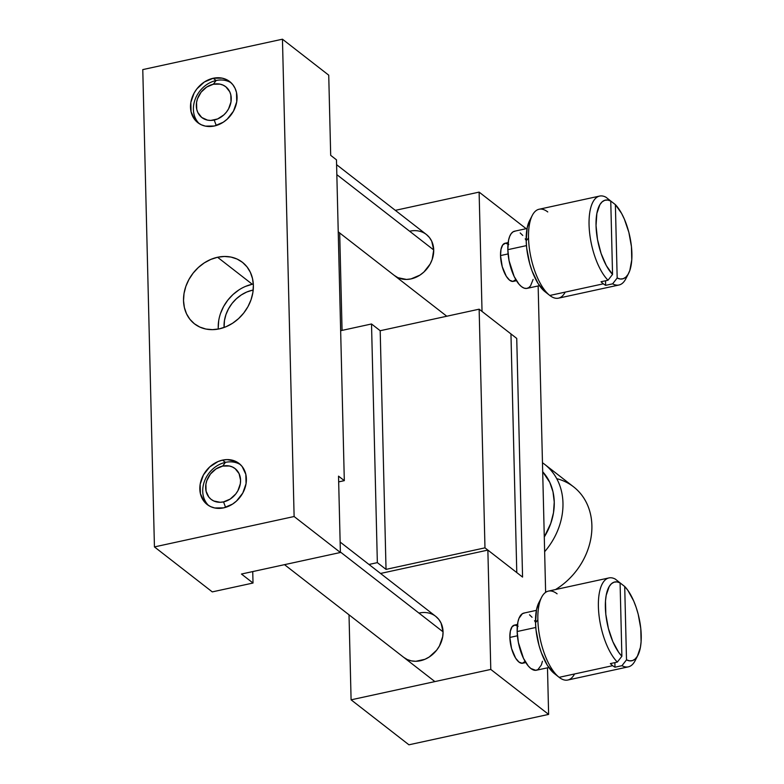 <?xml version="1.0" encoding="UTF-8"?>
<svg xmlns="http://www.w3.org/2000/svg" width="784" height="784" viewBox="0 0 784 784"><rect width="100%" height="100%" fill="white"/><g stroke="black" fill="none" stroke-linecap="round" stroke-linejoin="round"><path stroke-width="1.18" d="M377.349 562.638L386.032 569.38L380.191 330.721L371.518 323.978L377.349 562.638L368.97 564.46L377.349 562.638L371.518 323.978L340.648 330.701L371.518 323.978L380.191 330.721L386.032 569.38L377.349 562.638M516.783 572.585L484.973 547.849L386.032 569.38L484.973 547.849L479.142 309.19L380.191 330.721L479.142 309.19L484.973 547.849L516.783 572.585L510.952 333.925L479.142 309.19L510.952 333.925L516.783 572.585L510.952 333.925L516.783 572.585L522.565 577.083L516.734 338.423L510.952 333.925L516.734 338.423L522.565 577.083L516.783 572.585M208.652 505.562A25.999 21.482 127.9 0 1 202.723 491.303A25.999 21.482 -52.1 0 0 208.662 505.562M435.826 616.44L438.805 619.419L441.059 623.084L443.048 631.826L340.383 551.995L443.048 631.826L442.715 636.579L439.452 645.938L436.649 650.191L429.22 657.002L424.889 659.315L415.804 661.294L411.404 660.883L407.317 659.55L403.721 657.355M225.576 507.366L223.548 501.887A19.502 16.111 127.9 0 1 205.653 487.785A19.502 16.111 127.9 0 1 222.676 466.088L225.42 462.374A25.999 21.482 -52.1 0 0 202.723 491.303A25.999 21.482 127.9 0 1 225.42 462.374L222.676 466.088L216.031 468.91L210.455 474.016L206.809 480.651L205.898 484.228L206.074 491.205L208.838 497.095L211.072 499.33L213.777 500.986L220.137 502.289L223.548 501.887L230.202 499.075L235.768 493.959L237.875 490.774L240.325 483.757L240.57 480.19L239.081 473.624L235.151 468.646L232.446 466.99L229.389 466L222.676 466.088A19.502 16.111 127.9 0 1 240.57 480.19A19.502 16.111 127.9 0 1 223.548 501.887L225.576 507.366M240.463 464.657A25.999 21.482 -52.1 0 0 225.42 462.374A25.999 21.482 127.9 0 1 240.463 464.657M199.322 123.715A25.999 21.482 127.9 0 1 193.393 109.446A25.999 21.482 -52.1 0 0 199.322 123.715M426.486 234.583L429.475 237.572L431.729 241.227L433.719 249.969L336.836 174.646L433.719 249.969L432.17 259.494L430.122 264.081L423.86 272.068L419.891 275.145L411.022 278.908L406.465 279.437L397.988 277.703L394.391 275.498M216.247 125.509L214.218 120.03A19.502 16.111 127.9 0 1 196.323 105.938A19.502 16.111 127.9 0 1 213.346 84.231L216.09 80.517A25.999 21.482 -52.1 0 0 193.393 109.446A25.999 21.482 127.9 0 1 216.09 80.517L213.346 84.231L206.692 87.053L201.125 92.159L197.48 98.794L196.568 102.371L196.745 109.348L197.813 112.494L201.743 117.482L207.505 120.128L210.808 120.432L217.619 118.952L223.842 114.905L226.439 112.102L228.546 108.917L230.996 101.9L230.819 94.913L229.741 91.777L225.821 86.789L223.117 85.142L220.059 84.143L213.346 84.231A19.502 16.111 127.9 0 1 231.241 98.333A19.502 16.111 127.9 0 1 214.218 120.03L216.247 125.509M231.133 82.81A25.999 21.482 -52.1 0 0 216.09 80.517A25.999 21.482 127.9 0 1 231.133 82.8M565.205 292.118A45.501 18.228 -102.3 0 1 549.8 295.47L603.347 283.818A45.501 18.228 -102.3 0 0 605.65 285.347L605.542 280.76L605.65 285.347L612.637 283.828L617.175 278.006L615.381 204.634L617.175 278.006L620.291 279.006L623.202 278.722L625.808 277.173L628.033 274.41L629.807 270.509L631.767 259.867L631.443 246.607L628.876 232.436L624.387 219.177L621.604 213.434L615.381 204.634L610.53 200.861L615.381 204.634A40.307 16.141 -102.3 0 1 631.894 253.467A40.307 16.141 -102.3 0 1 628.572 273.44A40.307 16.141 -102.3 0 1 617.175 278.006L612.637 283.828L605.65 285.347A45.501 18.228 -102.3 0 1 603.347 283.818L549.8 295.47A45.501 18.228 77.7 0 0 558.453 298.175L618.988 285.004A45.501 18.228 -102.3 0 1 612.637 283.828A45.501 18.228 77.7 0 0 625.799 278.83L628.572 273.44M627.102 275.772A45.501 18.228 -102.3 0 1 618.988 285.004M545.027 291.717L538.098 283.563L532.081 271.019L529.719 263.679L526.711 248.263L526.191 240.786L528.534 237.973L526.191 240.786A40.307 16.141 77.7 0 0 544.939 291.648L549.702 295.392A45.501 18.228 -102.3 0 1 528.534 237.973A45.501 18.228 -102.3 0 1 532.287 215.414A45.501 18.228 -102.3 0 1 547.761 211.945M599.633 196.069A45.501 18.228 -102.3 0 1 605.983 197.245A45.501 18.228 77.7 0 0 589.068 224.792A45.501 18.228 77.7 0 0 608.012 280.231L601.024 281.75A45.501 18.228 -102.3 0 0 603.347 283.818A45.501 18.228 -102.3 0 1 601.024 281.75L608.012 280.231A45.501 18.228 -102.3 0 1 589.509 231.927A45.501 18.228 -102.3 0 1 599.633 196.069L539.098 209.25A45.501 18.228 77.7 0 0 528.534 237.973A45.501 18.228 77.7 0 0 549.8 295.47A45.501 18.228 -102.3 0 1 549.702 295.392M533.12 279.418L530.513 285.935L528.622 287.738L526.427 288.463L524.026 288.1L521.497 286.64L518.949 284.151L514.157 276.497L509.071 260.719L507.826 249.675L526.456 245.617L507.826 249.675A29.253 11.721 77.7 0 0 527.064 288.375L539.49 285.67M515.774 279.574L512.922 281.446L509.639 280.221L506.288 276.282L502.23 266.658L500.525 255.574L508.081 253.928L500.525 255.574A19.502 7.811 77.7 0 0 513.353 281.378L516.46 280.701M574.545 673.975A45.501 18.228 -102.3 0 1 559.129 677.327L612.676 665.675A45.501 18.228 -102.3 0 0 614.989 667.204L614.872 662.617L614.989 667.204L621.967 665.685L626.504 659.854L624.711 586.491L626.504 659.854L629.621 660.853L632.531 660.579L635.138 659.03L637.363 656.267L640.401 647.466L641.096 641.724L640.773 628.464L638.205 614.293L636.177 607.443L633.727 601.034L627.896 590.391L624.711 586.491L619.86 582.718L624.711 586.491A40.307 16.141 -102.3 0 1 641.224 635.314A40.307 16.141 -102.3 0 1 637.902 655.297A40.307 16.141 -102.3 0 1 626.504 659.854L621.967 665.685L614.989 667.204A45.501 18.228 -102.3 0 1 612.676 665.675L559.129 677.327A45.501 18.228 77.7 0 0 567.792 680.032L628.317 666.851A45.501 18.228 -102.3 0 1 621.967 665.685A45.501 18.228 77.7 0 0 635.128 660.687L637.902 655.297M636.441 657.629A45.501 18.228 -102.3 0 1 628.317 666.851M554.357 673.574L547.428 665.42L541.421 652.876L539.049 645.536L536.05 630.12L535.521 622.633L537.863 619.821L535.521 622.633A40.307 16.141 77.7 0 0 554.268 673.495L559.031 677.249A45.501 18.228 -102.3 0 1 537.863 619.821A45.501 18.228 -102.3 0 1 541.626 597.271A45.501 18.228 -102.3 0 1 557.091 593.802M608.962 577.926A45.501 18.228 -102.3 0 1 615.313 579.102A45.501 18.228 77.7 0 0 598.398 606.649A45.501 18.228 77.7 0 0 617.341 662.078L610.354 663.607A45.501 18.228 -102.3 0 0 612.676 665.675A45.501 18.228 -102.3 0 1 610.354 663.607L617.341 662.078A45.501 18.228 -102.3 0 1 598.849 613.784A45.501 18.228 -102.3 0 1 608.962 577.926L548.437 591.097A45.501 18.228 77.7 0 0 537.863 619.821A45.501 18.228 77.7 0 0 559.129 677.327A45.501 18.228 -102.3 0 1 559.031 677.249M542.45 661.265L541.362 664.979L537.951 669.595L535.766 670.32L530.827 668.497L528.279 666.008L523.487 658.344L518.4 642.566L517.156 631.522L535.786 627.474L517.156 631.522A29.253 11.721 77.7 0 0 536.393 670.232L548.829 667.527M525.104 661.422L522.262 663.293L518.969 662.078L515.617 658.139L511.56 648.515L509.855 637.431L517.42 635.785L509.855 637.431A19.502 7.811 77.7 0 0 522.683 663.235L525.79 662.558M419.185 613.029A25.999 21.482 127.9 0 1 435.728 616.361A25.999 21.482 127.9 0 1 441.529 641.283A25.999 21.482 127.9 0 1 420.351 660.755A25.999 21.482 127.9 0 1 403.809 657.423M409.856 231.172A25.999 21.482 127.9 0 1 426.398 234.514A25.999 21.482 127.9 0 1 432.19 259.426A25.999 21.482 127.9 0 1 411.022 278.908A25.999 21.482 127.9 0 1 394.479 275.566M544.282 536.971L550.76 523.438L553.494 512.716L554.249 502.025L552.985 491.764L549.76 482.346L542.695 471.762A58.506 48.334 127.9 0 1 544.282 536.971M544.645 551.701A65.003 53.704 -52.1 0 0 542.469 462.756A65.003 53.704 127.9 0 1 544.664 464.353A65.003 53.704 127.9 0 1 544.645 551.701M556.728 478.671A65.003 53.704 127.9 0 1 591.891 527.671A65.003 53.704 127.9 0 1 555.513 589.558A65.003 53.704 -52.1 0 0 573.584 486.844L544.664 464.353M490.784 669.428L548.624 714.4L547.487 667.821L548.624 714.4L408.934 744.8L548.624 714.4L490.784 669.428L351.095 699.828L408.934 744.8L351.095 699.828L490.784 669.428L487.864 550.094L490.784 669.428M545.635 592.341L538.147 285.964L545.635 592.341M526.172 228.693L479.112 192.109L482.033 311.434L516.734 338.423L522.565 577.083L487.864 550.094L380.544 573.457L487.864 550.094L522.565 577.083L516.734 338.423L482.033 311.434L479.112 192.109L395.322 210.347L479.112 192.109L526.172 228.693M508.159 242.589L505.053 243.265A19.502 7.811 77.7 0 0 500.525 255.574L501.015 249.243L502.76 244.892L505.474 243.207L508.767 244.422M517.489 624.446L514.382 625.122A19.502 7.811 77.7 0 0 509.855 637.431L510.355 631.1L512.089 626.749L514.814 625.064L518.097 626.279M349.017 614.823L351.095 699.828L349.017 614.823M339.688 232.966L342.069 330.387L339.688 232.966M536.383 610.354L523.957 613.059A29.253 11.721 77.7 0 0 517.156 631.522L517.901 622.026L518.988 618.311L522.399 613.696L524.584 612.97M529.514 614.793L532.071 617.282M534.551 620.712L535.521 622.349M541.626 597.271L538.853 602.661A40.307 16.141 77.7 0 0 535.521 622.633L536.54 609.54L538.902 602.563M617.341 662.078L621.879 656.257A40.307 16.141 -102.3 0 1 605.366 607.433A40.307 16.141 -102.3 0 1 620.085 582.894L615.313 579.102L620.085 582.894L616.979 581.895L614.068 582.179L611.451 583.727L609.227 586.491L606.199 595.291L605.493 601.034L605.816 614.293L608.384 628.454L612.872 641.714L618.694 652.366L621.879 656.257L620.085 582.894L621.879 656.257L617.341 662.078M527.054 228.497L514.618 231.202A29.253 11.721 77.7 0 0 507.826 249.675L508.571 240.169L509.659 236.464L511.178 233.652L513.069 231.848L515.255 231.113M520.184 232.936L522.742 235.435M525.221 238.855L526.182 240.492M532.287 215.414L529.514 220.804A40.307 16.141 77.7 0 0 526.191 240.786L527.211 227.683L529.563 220.706M610.756 201.037L605.983 197.245L610.756 201.037L607.639 200.038L604.729 200.322L602.122 201.87L599.897 204.634L596.869 213.434L596.036 225.576L597.506 239.522L601.093 253.457L606.326 265.609L612.549 274.41A40.307 16.141 -102.3 0 1 596.036 225.576A40.307 16.141 -102.3 0 1 610.756 201.037L612.549 274.41L610.756 201.037M608.012 280.231L612.549 274.41L608.012 280.231M213.199 78.263A25.999 21.482 127.9 0 1 229.741 81.605A25.999 21.482 127.9 0 1 235.533 106.526A25.999 21.482 127.9 0 1 214.365 125.999A25.999 21.482 127.9 0 1 197.823 122.667A25.999 21.482 127.9 0 1 192.031 97.745A25.999 21.482 127.9 0 1 213.199 78.263L216.09 80.517L213.199 78.263L222.146 78.145L226.233 79.478L229.83 81.673L232.809 84.662L235.063 88.318L236.503 92.512L236.729 101.822L233.465 111.181L227.203 119.158L223.224 122.245L214.365 125.999L205.408 126.126L201.331 124.793L197.735 122.588L194.746 119.609L191.061 111.759L190.835 102.449L194.099 93.09L196.902 88.837L204.33 82.026L213.199 78.263M222.529 460.12A25.999 21.482 127.9 0 1 239.071 463.462A25.999 21.482 127.9 0 1 244.863 488.373A25.999 21.482 127.9 0 1 223.695 507.856A25.999 21.482 127.9 0 1 207.152 504.514A25.999 21.482 127.9 0 1 201.361 479.602A25.999 21.482 127.9 0 1 222.529 460.12L225.42 462.374L222.529 460.12L227.086 459.591L235.563 461.325L239.159 463.53L242.148 466.519L245.833 474.359L246.058 483.679L242.795 493.038L236.533 501.015L232.564 504.102L223.695 507.856L214.738 507.973L210.661 506.65L207.064 504.445L204.075 501.456L200.39 493.616L200.165 484.306L203.428 474.947L209.691 466.96L218.001 461.57L222.529 460.12M253.301 284.033A39.004 32.222 -52.1 0 0 252.272 284.249L217.57 257.26A39.004 32.222 127.9 0 1 242.383 262.268A39.004 32.222 127.9 0 1 251.076 299.645A39.004 32.222 127.9 0 1 219.324 328.859A39.004 32.222 127.9 0 1 194.501 323.851A39.004 32.222 127.9 0 1 185.818 286.474A39.004 32.222 127.9 0 1 217.57 257.26L252.272 284.249L245.48 286.415M252.419 290.207A32.507 26.852 127.9 0 1 253.193 290.051L252.419 290.207L253.124 290.756L252.419 290.207L246.754 292.02L241.345 294.911L236.376 298.763L232.054 303.428L228.546 308.739L225.988 314.482L224.469 320.44L224.097 327.477A32.507 26.852 127.9 0 1 252.419 290.207M241.452 574.035L253.016 583.031L252.742 571.575L253.016 583.031L212.278 591.891L154.438 546.918L294.118 516.519L340.393 552.495L241.452 574.035L340.393 552.495L338.531 476.153L340.393 552.495L294.118 516.519L282.456 39.2L328.731 75.176L330.691 155.34L328.731 75.176L282.456 39.2L294.118 516.519L154.438 546.918L142.776 69.6L282.456 39.2L142.776 69.6L154.438 546.918L212.278 591.891L253.016 583.031L241.452 574.035M238.983 289.884L233.024 294.5L227.84 300.105L223.626 306.475L220.549 313.365M218.726 320.519L218.226 327.643M252.272 284.249A39.004 32.222 -52.1 0 0 218.295 329.064M338.531 476.153L344.313 480.651L336.473 159.838L330.691 155.34L336.473 159.838L344.313 480.651L338.668 481.886L344.313 480.651L338.531 476.153M217.57 257.26L224.4 256.466L231.006 257.074L237.121 259.073L242.521 262.375L246.999 266.854L250.37 272.342L252.526 278.624L253.369 285.464L252.869 292.589L251.047 299.743L247.969 306.632L243.755 313.002L238.571 318.608L232.623 323.224L226.115 326.693L219.324 328.859L212.493 329.652L205.888 329.045L199.773 327.046L194.373 323.753L189.895 319.274L186.514 313.786L184.367 307.504L183.525 300.664L184.024 293.53L185.847 286.385L188.924 279.496L193.138 273.126L198.323 267.52L204.271 262.895L210.778 259.435L217.57 257.26M284.504 564.656L434.895 681.59M340.138 542.038L435.728 616.361M338.227 231.839L446.772 316.226M336.591 164.679L426.408 234.514"/></g></svg>

